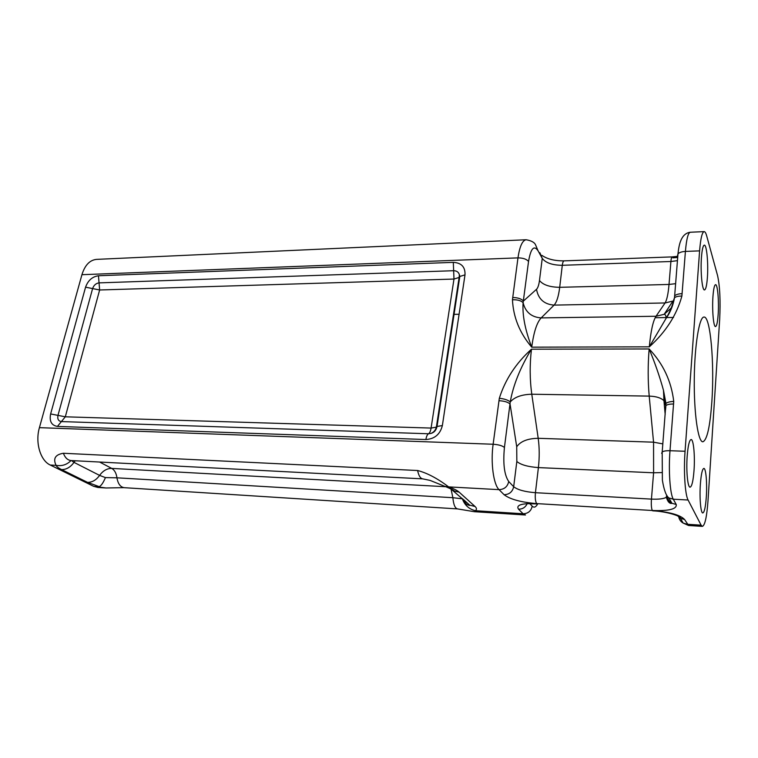 <?xml version="1.0" encoding="UTF-8"?>
<svg xmlns="http://www.w3.org/2000/svg" width="758" height="758" viewBox="0 0 758 758"><rect width="100%" height="100%" fill="white"/><g stroke="black" fill="none" stroke-linecap="round" stroke-linejoin="round"><path stroke-width="1.14" d="M708.019 500.583L719.664 319.554C720.593 300.907 719.901 286.259 717.58 275.609L706.702 235.956C705.906 233.057 705.054 231.616 704.144 231.616C702.107 232.166 700.591 238.581 699.596 250.87L685.061 451.266C683.536 471.106 685.052 494.775 688.084 500.015L701.112 525.161L702.391 526.384C704.968 525.351 706.835 516.748 708.019 500.583M436.693 426.82C436.011 430.108 434.059 432.325 430.838 433.462L428.507 433.766C429.71 433.036 430.572 431.131 431.094 428.071L436.362 427.161L437.034 426.47C436.182 430.269 434.116 432.6 430.838 433.462C433.718 432.344 435.556 430.241 436.362 427.161L459.121 277.456L453.985 279.048L453.644 270.71C456.686 270.758 458.599 272.103 459.395 274.766L459.121 277.456L459.395 274.766L459.803 276.471L436.693 426.82M92.599 288.58C93.812 285.216 95.963 283.312 99.052 282.876L99.639 289.982L85.569 287.178L50.625 413.953L65.311 416.805L61.398 421.581C58.413 421.116 57.276 419.041 57.978 415.384L92.599 288.58M681.887 296.075C678.401 296.027 675.937 296.596 674.487 297.771L673.824 299.599C672.526 305.521 669.949 311.775 666.074 318.369L649.322 346.842C665.799 331.995 676.657 315.072 681.887 296.075L685.412 251.419C681.878 251.618 679.405 252.423 677.984 253.854L677.434 255.996M538.019 250.709L535.622 245.005C534.589 242.427 531.434 240.674 526.156 239.746C522.414 240.352 519.685 246.397 517.97 257.881L512.455 299.77C513.318 317.346 519.742 333.141 531.718 347.164C525.095 329.872 522.224 315.044 523.105 302.698L528.534 261.501C530.761 248.463 533.916 244.862 538.019 250.709L542.245 258.374C545.713 262.903 552.402 265.205 562.294 265.3L670.906 261.501L677.444 260.657M105.457 487.944L97.877 487.46L93.575 486.295L50.265 465.033C40.382 460.618 35.02 442.539 39.416 427.654L81.93 274.699C84.905 265.158 89.776 260.051 96.55 259.378L526.156 239.746M685.061 451.266L670.006 450.716L673.739 401.408C671.342 381.17 663.136 363.688 649.142 348.964C654.903 362.75 659.678 376.499 663.458 390.218L665.391 404.241M674.554 297.164L677.984 253.854C678.846 246.303 680.4 233.587 690.273 232.242L704.144 231.616M666.074 318.369C670.243 312.599 673.047 305.73 674.487 297.771L674.648 295.838C676.079 294.521 678.581 293.791 682.153 293.659M512.692 297.506C517.913 297.629 521.485 298.804 523.408 301.059L536.522 289.3C537.896 287.936 538.881 284.999 539.478 280.479C542.993 284.875 549.73 287.159 559.698 287.32L562.294 265.3C562.663 262.495 563.26 261.017 564.094 260.866L672.166 256.896C671.588 257.047 671.171 258.582 670.906 261.501L669.02 284.449L559.698 287.32C558.58 296.331 556.713 302.262 554.089 305.114C544.14 304.337 538.284 299.059 536.522 289.3M701.112 525.161L687.231 524.271L683.138 523.067L688.605 525.502L684.597 519.533C680.4 514.995 669.636 511.982 652.297 510.494L536.711 503.606C520.973 502.279 510.106 499.323 504.108 494.728L499.048 489.649C493.486 484.627 490.53 462.607 493.126 444.245C498.575 444.624 502.336 445.695 504.43 447.476L510.238 401.948C513.223 385.111 520.301 367.535 531.462 349.192C515.904 363.243 505.198 379.606 499.323 398.291L493.126 444.245L39.416 427.654M516.719 446.756L516.833 461.48C520.727 464.787 527.919 466.814 538.398 467.591C539.544 457.339 539.478 447.58 538.199 438.304C527.71 438.484 520.547 441.298 516.719 446.756L510.058 404.033C508.021 402.11 504.307 401.001 498.935 400.707M673.616 404.005C669.93 403.976 667.362 404.488 665.903 405.521L665.571 409.538M444.775 486.39L448.603 486.882C437.451 478.402 427.124 472.954 417.611 470.519L63.397 453.265C55.296 454.573 52.852 458.599 56.083 465.355C61.919 466.331 66.903 464.73 71.034 460.542M50.265 465.033L56.083 465.355C56.547 466.596 58.385 468.008 61.606 469.6C66.325 469.638 70.456 467.231 74 462.38L71.498 460.57M462.513 498.707L462.389 498.811C464.645 505.122 468.946 509.092 475.323 510.712C476.924 509.556 476.829 508.144 475.039 506.486L459.177 492.179C457.14 490.369 453.616 488.607 448.603 486.882L499.048 489.649C504.316 489.403 507.547 486.702 508.732 481.519C504.326 475.095 502.886 463.744 504.43 447.476M61.606 469.6L87.54 482.363L99.213 486.655C101.202 485.764 103.268 482.742 105.428 477.597L99.601 475.399L74 462.38L75.232 460.769M462.389 498.811L452.877 497.703C453.502 504.629 455.065 508.362 457.548 508.912L457.633 508.912M451.086 489.289L452.877 497.703L116.959 477.815C117.964 483.803 120.38 487.091 124.198 487.678L457.557 508.912L474.48 511.716L475.323 510.712L523.105 513.772C528.089 513.592 531.121 511.063 532.201 506.173L529.994 503.852M93.575 486.295L105.978 487.981L123.876 487.64M445.543 486.712L111.729 468.406C114.534 470.036 116.277 473.172 116.959 477.815L105.428 477.597M99.611 462.039L111.729 468.406C107.049 468.378 103.003 470.709 99.601 475.399C96.181 480.098 92.163 482.42 87.54 482.363M453.786 314.352L459.083 314.267M687.203 455.871C688.056 445.486 689.354 440.038 691.097 439.526C693.551 439.195 695.105 456.041 694.015 470.519C693.191 480.998 691.883 486.551 690.093 487.176C687.677 487.631 686.066 470.595 687.203 455.871M706.314 496.926C705.565 506.998 704.4 512.342 702.808 512.958C700.733 513.346 699.388 497.835 700.373 484.163C701.15 474.176 702.306 468.918 703.85 468.416C705.963 468.122 707.252 483.471 706.314 496.926M701.463 257.237C702.079 249.524 703.026 245.488 704.305 245.128C706.693 244.521 708.465 263.594 707.394 277.551C706.797 285.387 705.84 289.518 704.523 289.935C702.183 290.693 700.335 271.459 701.463 257.237M718.167 314.409C717.608 322.093 716.736 326.139 715.533 326.556C713.515 327.2 711.98 309.823 712.946 296.567C713.515 288.988 714.387 285.017 715.561 284.657C717.618 284.146 719.086 301.381 718.167 314.409M711.866 401.503C710.057 426.726 707.053 440.152 702.846 441.791C698.099 442.132 693.911 413.451 694.271 379.332C694.565 345.212 699.283 316.626 704.03 317.052C710.473 316.143 714.548 363.651 711.866 401.503M50.625 413.953C49.213 421.287 51.478 425.437 57.437 426.403L61.398 421.581L428.507 433.766C427.285 434.495 426.413 436.419 425.882 439.536C434.675 438.958 440.171 434.296 442.369 425.551L437.034 426.47L459.803 276.471L465.005 274.86C465.346 266.977 461.442 262.808 453.303 262.353L453.644 270.71L99.052 282.876L98.464 275.751C92.296 276.642 87.994 280.451 85.569 287.178M442.369 425.551L465.005 274.86M453.303 262.353L98.464 275.751M57.437 426.403L425.882 439.536M65.311 416.805L99.639 289.982L453.985 279.048L431.094 428.071L65.311 416.805M649.322 346.842L531.718 347.164C533.727 332.212 536.872 322.463 541.174 317.905L554.089 305.114L665.069 302.963L656.021 316.257C653.008 321.004 650.771 331.199 649.322 346.842M528.534 261.501C526.649 259.141 523.134 257.928 517.97 257.881L81.93 274.699M499.323 398.291C504.449 398.831 508.087 400.053 510.238 401.948C514.549 397.059 521.731 394.492 531.784 394.226C529.766 379.578 529.662 364.57 531.462 349.192L649.142 348.964C647.825 365.072 647.853 380.781 649.208 396.112L653.557 442.179L662.833 443.894M699.596 250.87L685.412 251.419C686.473 239.196 688.084 232.801 690.273 232.242M684.597 519.533L680.447 518.311L683.138 523.067C680.532 521.513 679.064 519.296 678.704 516.435M652.733 510.835C666.017 511.337 681.631 516.16 680.447 518.311L677.652 515.895M527.047 503.985C525.228 507.481 522.395 509.215 518.538 509.196C515.705 505.017 521.76 503.16 536.711 503.606L652.297 510.494C651.387 508.438 651.094 504.648 651.444 499.115L535.432 492.7C524.877 491.847 517.619 489.848 513.678 486.712L508.732 481.519M518.538 509.196L523.105 513.772L525.474 514.995L474.603 511.716M537.649 503.966C535.849 507.216 534.03 507.955 532.201 506.173M677.699 257.464L672.848 257.853M539.867 252.717L542.245 258.374L539.478 280.479M675.605 283.681L669.02 284.449C668.215 293.839 666.898 300.007 665.069 302.963L672.915 301.059L664.15 314.324L656.021 316.257L541.174 317.905C531.472 317.214 525.446 312.135 523.105 302.698C521.059 300.585 517.506 299.609 512.455 299.77M666.064 318.388C666.159 315.868 665.524 314.513 664.15 314.324L671.209 308.042M504.108 494.728C509.319 494.5 512.512 491.828 513.678 486.712L516.833 461.48M536.711 503.606C535.394 501.616 534.968 497.987 535.432 492.7L538.398 467.591L653.595 472.793L651.444 499.115C658.617 499.446 663.591 498.849 666.367 497.314L666.471 496.026M652.297 510.494C669.02 511.091 676.998 509.092 676.231 504.496L671.92 503.265C669.087 501.578 667.533 499.171 667.258 496.035M667.125 496.68L666.367 497.314C667.58 501.341 669.219 503.388 671.275 503.454L671.92 503.265L668.907 497.959C666.13 495.865 663.951 489.933 662.378 480.165L662.189 451.939L661.668 453.407M676.231 504.496L673.275 499.2L668.907 497.959M688.084 500.015L673.275 499.2C670.034 493.979 668.395 470.434 670.006 450.716C666.263 450.622 663.657 451.029 662.189 451.939L665.95 403.427C667.381 402.261 669.977 401.588 673.739 401.408M665.401 404.943L665.95 403.427L663.458 390.218M661.743 472.575L653.595 472.793L653.557 442.179L538.199 438.304L531.784 394.226L649.208 396.112C656.087 396.32 661.004 397.855 663.961 400.707L663.487 390.313M665.363 403.199L663.961 400.707L665.173 414.522M422.86 478.866L422.737 478.866C420.415 478.554 418.719 475.768 417.611 470.519M63.397 453.265C65.084 457.785 67.661 460.22 71.129 460.551L422.737 478.866L430.051 480.392L446.272 486.911C452.28 489.46 454.753 490.767 453.701 490.833L459.177 492.179M448.556 486.892L469.723 505.16L475.039 506.486M463.536 499.626L469.723 505.16L469.316 505.453C467.752 504.335 467.061 506.42 462.778 498.944M537.337 503.947L526.753 503.634M672.166 256.896L677.785 256.346M541.904 255.37C547.333 259.122 554.733 260.951 564.094 260.866M673.53 317.469L655.177 317.725M702.391 526.384L688.605 525.502"/></g></svg>
